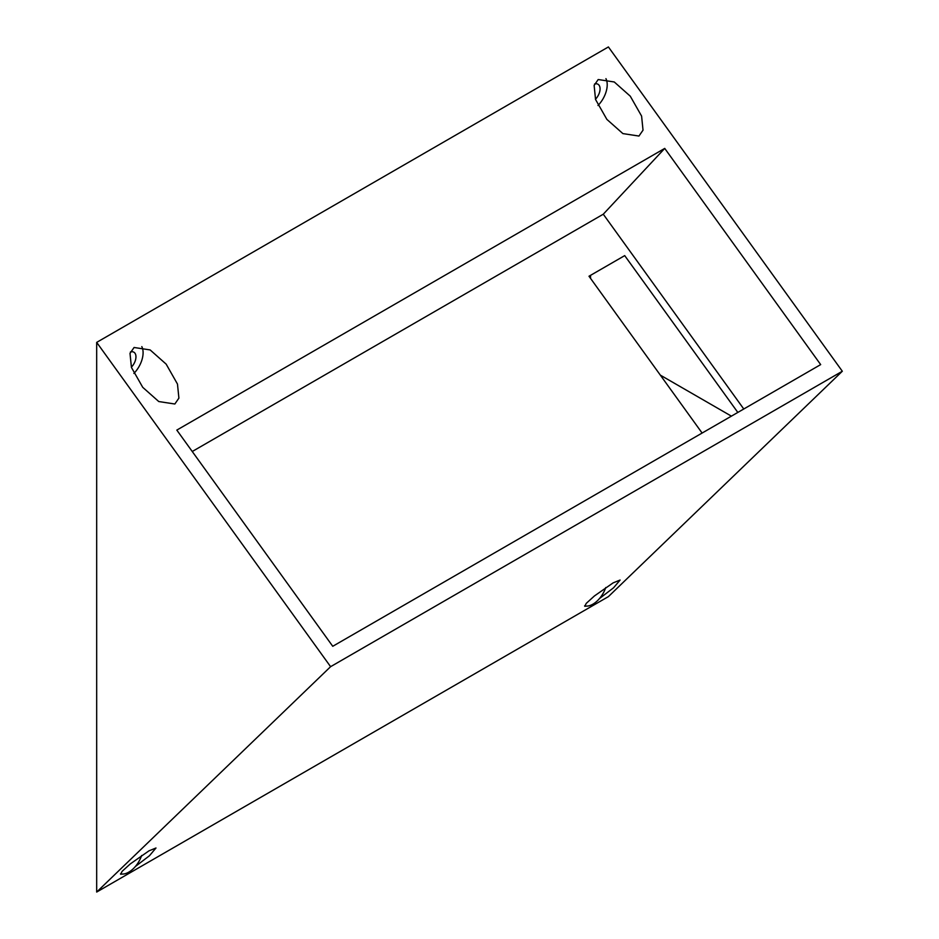 <?xml version="1.0" encoding="UTF-8"?>
<svg xmlns="http://www.w3.org/2000/svg" width="939" height="939" viewBox="0 0 939 939"><rect width="100%" height="100%" fill="white"/><g stroke="black" fill="none" stroke-linecap="round" stroke-linejoin="round"><path stroke-width="1.41" d="M605.749 587.544A20.2 11.655 -60 0 1 599.493 598.542A20.2 11.655 -60 0 1 592.932 604.164A20.2 11.655 -60 0 1 586.37 606.113A20.2 11.655 -60 0 1 584.598 605.878M141.636 855.499A20.2 11.655 -60 0 1 135.38 866.497A20.2 11.655 -60 0 1 128.819 872.12A20.2 11.655 -60 0 1 122.258 874.068A20.2 11.655 -60 0 1 120.485 873.833M130.427 351.972A10.094 5.834 -60 0 1 133.866 352.195A10.094 5.834 -60 0 1 131.354 367.184M594.551 84.017A10.094 5.834 -60 0 1 597.979 84.24A10.094 5.834 -60 0 1 595.467 99.229M597.99 105.485A20.2 11.655 120 0 0 605.937 78.653M638.954 136.049L643.027 130.169L641.595 116.084L630.28 96.189L614.259 81.975L598.19 79.533L594.129 85.402L595.549 99.487L606.864 119.382L622.886 133.596L638.954 136.049M133.878 373.44A20.2 11.655 120 0 0 141.812 346.608M174.842 404.005L178.903 398.124L177.471 384.051L166.168 364.144L150.146 349.93L134.077 347.489L130.005 353.357L131.437 367.442L142.74 387.338L158.773 401.552L174.842 404.005M599.493 598.542L613.543 587.814L620.104 580.044L613.144 582.861L594.422 595.96L586.288 603.331L584.774 606.289L586.37 606.113M135.38 866.497L149.418 855.769L155.991 847.999L149.019 850.816L130.298 863.915L122.164 871.286L120.662 874.244L122.258 874.068M96.682 892.05L330.598 666.678L96.682 342.383L96.682 892.05L608.402 596.617L842.318 371.245L330.598 666.678M590.549 275.327L590.549 278.378M842.318 371.245L608.402 46.95L96.682 342.383M820.674 364.602L664.73 148.409L176.814 430.097L332.746 646.29L820.674 364.602M743.77 408.993L603.272 214.209L664.73 148.409M603.272 214.209L192.249 451.506M702.114 433.043L588.999 276.23L624.705 255.619L737.819 412.432M731.387 416.141L660.34 375.131"/></g></svg>
